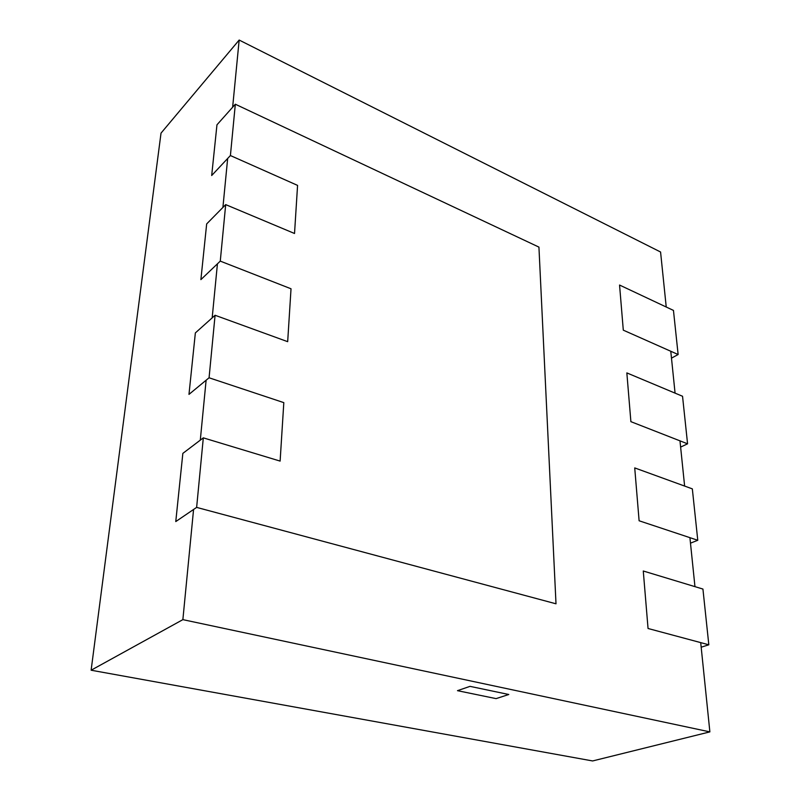 <?xml version="1.0" encoding="UTF-8"?>
<svg xmlns="http://www.w3.org/2000/svg" width="801" height="801" viewBox="0 0 801 801"><rect width="100%" height="100%" fill="white"/><g stroke="black" fill="none" stroke-linecap="round" stroke-linejoin="round"><path stroke-width="1.2" d="M193.572 509.476L182.868 619.644L709.876 731.884L700.705 642.622M694.958 586.642L689.921 537.671M684.625 486.067L679.979 440.85M675.073 393.141L670.777 351.259M666.232 307.013L660.575 252.005L239.159 40.05L161.021 133.126L91.124 670.217L592.62 760.95L709.876 731.884M182.868 619.644L91.124 670.217M239.159 40.05L232.64 107.244M227.664 158.468L222.908 207.449M217.431 263.829L212.175 317.867M206.117 380.225L200.3 440.139M538.933 247.108L556.004 603.804L196.635 507.393L175.769 521.571L182.848 453.386L203.314 437.857L280.12 461.096L283.814 402.633L209.071 377.782L188.976 394.392L195.354 332.926L215.079 315.274L287.679 341.677L291.023 288.781L220.275 261.116L200.891 279.619L206.668 223.92L225.692 204.615L294.528 233.491L297.571 185.391L230.408 155.544L211.694 175.509L216.961 124.816L235.324 104.22L538.933 247.108M230.408 155.544L235.324 104.22M220.275 261.116L225.692 204.615M209.071 377.782L215.079 315.274M196.635 507.393L203.314 437.857M708.825 644.795L702.928 589.055L643.273 571.003L648.049 628.495L708.825 644.795L701.175 647.198M697.771 540.274L692.334 488.87L634.722 467.914L639.108 520.77L697.771 540.274L690.492 543.158M687.568 443.814L682.542 396.265L626.843 372.906L630.888 421.656L687.568 443.814L680.62 447.098M678.127 354.523L623.298 330.162L619.553 285.046L673.461 310.418L678.127 354.523L671.478 358.147M470.017 686.357L457.481 690.672L496.079 698.622L508.785 694.497L470.017 686.357"/></g></svg>
